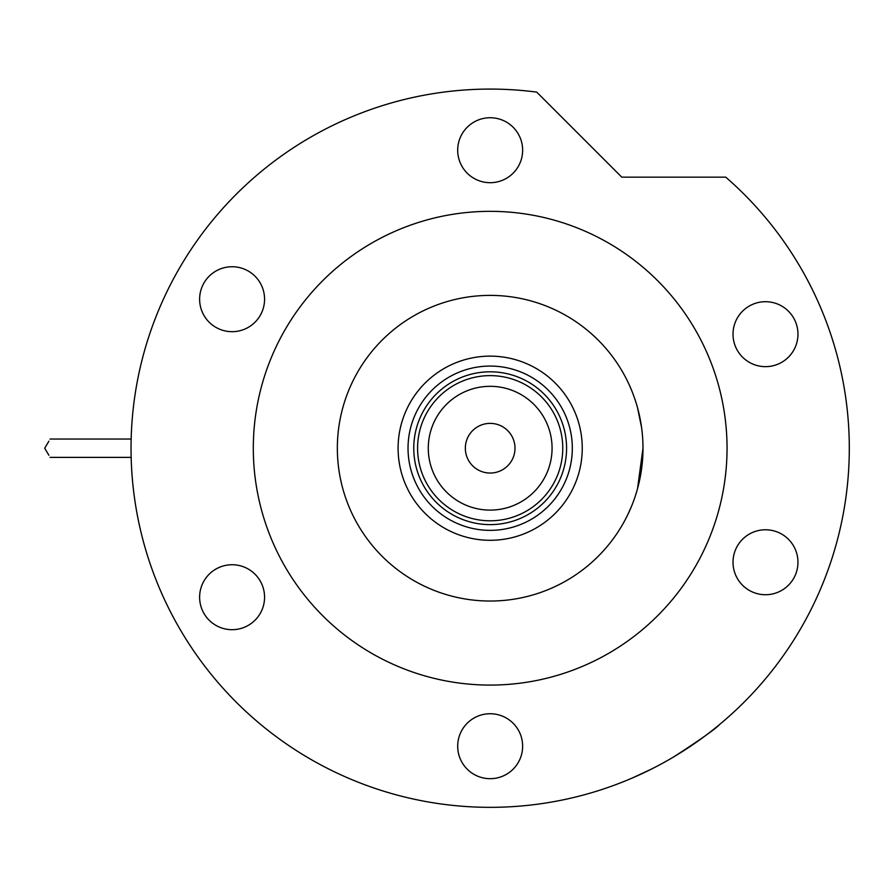 <?xml version="1.0" encoding="UTF-8"?>
<svg xmlns="http://www.w3.org/2000/svg" width="894" height="894" viewBox="0 0 894 894"><rect width="100%" height="100%" fill="white"/><g stroke="black" fill="none" stroke-linecap="round" stroke-linejoin="round"><path stroke-width="1.34" d="M398.098 448.218A92.071 92.071 0 0 1 490.169 356.136A92.071 92.071 0 0 1 582.251 448.218A92.071 92.071 0 0 1 490.169 540.289A92.071 92.071 0 0 1 398.098 448.218M572.316 448.218A82.136 82.136 0 0 0 490.169 366.071A82.136 82.136 0 0 0 408.033 448.218A82.136 82.136 0 0 0 490.169 530.354A82.136 82.136 0 0 0 572.316 448.218M337.351 448.218A152.818 152.818 0 0 0 490.169 601.036A152.818 152.818 0 0 0 642.987 448.218A152.818 152.818 0 0 0 490.169 295.389A152.818 152.818 0 0 0 337.351 448.218M428.282 448.218A61.887 61.887 0 0 0 490.169 510.105A61.887 61.887 0 0 0 552.067 448.218A61.887 61.887 0 0 0 490.169 386.32A61.887 61.887 0 0 0 428.282 448.218M562.762 448.218A72.593 72.593 0 0 1 490.169 520.8A72.593 72.593 0 0 1 417.587 448.218A72.593 72.593 0 0 1 490.169 375.625A72.593 72.593 0 0 1 562.762 448.218M515 448.218A24.831 24.831 0 0 0 490.169 423.376A24.831 24.831 0 0 0 465.338 448.218A24.831 24.831 0 0 0 490.169 473.049A24.831 24.831 0 0 0 515 448.218M566.584 448.218A76.415 76.415 0 0 1 490.169 524.622A76.415 76.415 0 0 1 413.766 448.218A76.415 76.415 0 0 1 490.169 371.803A76.415 76.415 0 0 1 566.584 448.218M642.987 448.218L637.523 488.716M634.684 497.902L633.175 502.115M631.645 505.993L627.923 514.396M631.7 390.555L629.108 384.576M630.214 387.035L631.633 390.399M633.153 394.276L634.673 398.489M637.511 407.664L641.579 427.5M673.763 756.872C699.935 739.93 715.211 729.146 719.614 724.498C715.345 729.046 700.058 739.841 673.763 756.872L670.288 758.905M642.384 773.489L638.104 775.456M636.662 776.104L634.058 777.255M631.745 778.261L651.391 769.119M727.045 448.218A236.876 236.876 0 0 0 490.169 211.342A236.876 236.876 0 0 0 253.304 448.218A236.876 236.876 0 0 0 490.169 685.083A236.876 236.876 0 0 0 727.045 448.218M849.3 448.218A359.131 359.131 0 0 0 725.76 177.157L621.766 177.157L536.724 92.116A359.131 359.131 0 0 0 131.038 448.218A359.131 359.131 0 0 0 490.169 807.338A359.131 359.131 0 0 0 849.3 448.218M457.694 150.214A32.475 32.475 0 0 0 490.169 182.689A32.475 32.475 0 0 0 522.644 150.214A32.475 32.475 0 0 0 490.169 117.74A32.475 32.475 0 0 0 457.694 150.214M733.013 334.177A32.475 32.475 0 0 0 765.487 366.652A32.475 32.475 0 0 0 797.962 334.177A32.475 32.475 0 0 0 765.487 301.703A32.475 32.475 0 0 0 733.013 334.177M733.013 562.248A32.475 32.475 0 0 0 765.487 594.722A32.475 32.475 0 0 0 797.962 562.248A32.475 32.475 0 0 0 765.487 529.773A32.475 32.475 0 0 0 733.013 562.248M457.694 746.211A32.475 32.475 0 0 0 490.169 778.685A32.475 32.475 0 0 0 522.644 746.211A32.475 32.475 0 0 0 490.169 713.736A32.475 32.475 0 0 0 457.694 746.211M199.619 597.214A32.475 32.475 0 0 0 232.094 629.689A32.475 32.475 0 0 0 264.568 597.214A32.475 32.475 0 0 0 232.094 564.74A32.475 32.475 0 0 0 199.619 597.214M199.619 299.211A32.475 32.475 0 0 0 232.094 331.685A32.475 32.475 0 0 0 264.568 299.211A32.475 32.475 0 0 0 232.094 266.736A32.475 32.475 0 0 0 199.619 299.211M48.879 441.189L44.7 448.218L48.879 455.247M50.019 457.382L131.161 457.382M50.019 439.043L131.161 439.043"/></g></svg>
